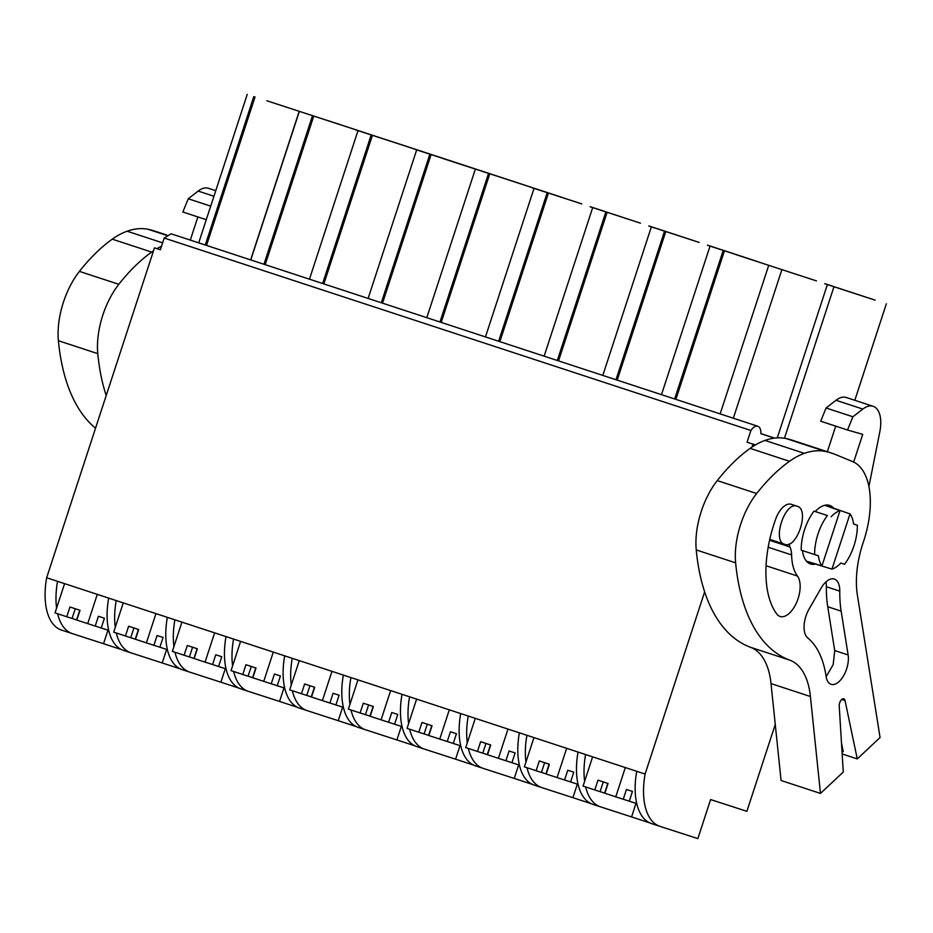 <?xml version="1.0" encoding="UTF-8"?>
<svg xmlns="http://www.w3.org/2000/svg" width="933" height="933" viewBox="0 0 933 933"><rect width="100%" height="100%" fill="white"/><g stroke="black" fill="none" stroke-linecap="round" stroke-linejoin="round"><path stroke-width="1.4" d="M327.786 120.602L550.318 193.586M775.265 724.463L746.878 811.313L710.608 799.569L697.849 838.615L659.993 826.37A61.613 31.547 108.2 0 1 659.923 826.346A61.613 31.547 108.2 0 1 645.1 774.052L46.65 577.76A61.613 31.547 108.2 0 0 61.485 630.055A61.613 31.547 108.2 0 0 61.543 630.078L72.319 633.612M386.449 139.845L327.798 120.555M562.471 197.574L550.33 193.574M562.482 197.528L386.472 139.798M824.865 283.655L875.154 300.146L824.83 283.772M707.529 245.157L757.818 261.66L707.482 245.286M531.507 187.428L581.795 203.919L531.472 187.545M442.825 158.47L523.133 184.676L442.825 158.47M355.496 129.699L405.785 146.189L355.461 129.815M266.815 100.741L347.111 126.946L266.815 100.741M648.855 225.914L699.144 242.417L648.808 226.043M590.181 206.671L640.47 223.174L590.146 206.788M736.172 254.697L816.48 280.903L736.172 254.697M414.17 148.942L464.459 165.433L414.135 149.058M886.35 303.785L854.815 400.28M833.939 286.828L784.455 438.242M774.46 438.113L760.896 433.728A11.639 5.96 -71.8 0 0 757.818 426.253A11.639 5.96 -71.8 0 0 750.89 430.486L747.065 442.207L755.45 444.913L747.065 442.207M752.931 444.131L751.963 447.105M704.66 591.825L645.1 774.052M757.818 426.253L171.112 233.81L164.185 238.043L160.348 249.764L154.481 247.84L46.65 577.76M160.348 249.764L154.481 247.84M247.233 94.385L198.706 242.86M253.823 96.542L205.283 245.029M299.318 111.47L250.779 259.945M312.485 115.785L263.957 264.272M357.98 130.713L309.453 279.189M371.159 135.028L322.631 283.515M416.654 149.956L368.127 298.432M429.833 154.283L381.305 302.759M475.329 169.2L426.801 317.675M488.507 173.526L439.968 322.002M534.003 188.443L485.463 336.918M547.17 192.769L498.642 341.245M592.665 207.686L544.137 356.173M605.844 212.013L557.316 360.488M651.339 226.929L602.811 375.416M664.518 231.256L615.99 379.731M710.013 246.172L661.485 394.659M723.192 250.499L674.652 398.974M768.687 265.427L720.148 413.902M781.854 269.742L733.326 418.217M774.588 438.102L760.908 433.6M827.349 284.67L777.282 437.869M164.185 238.043L750.89 430.486M636.714 771.299A61.613 31.547 108.2 0 0 651.549 823.594A61.613 31.547 108.2 0 0 651.607 823.617L659.864 826.323M649.636 822.836L631.583 816.911L636.003 803.371M585.679 786.951A61.613 31.547 108.2 0 0 600.42 806.823A61.613 31.547 108.2 0 0 600.479 806.847L631.583 816.911M590.974 803.593L572.909 797.668L577.34 784.128M527.005 767.707A61.613 31.547 108.2 0 0 541.746 787.58A61.613 31.547 108.2 0 0 541.805 787.604L572.909 797.668M532.3 784.35L514.235 778.425L518.666 764.885M468.331 748.464A61.613 31.547 108.2 0 0 483.072 768.337A61.613 31.547 108.2 0 0 483.131 768.36L514.235 778.425M473.626 765.107L455.572 759.182L459.992 745.642M409.657 729.221A61.613 31.547 108.2 0 0 424.398 749.094A61.613 31.547 108.2 0 0 424.468 749.117L455.572 759.182M414.952 745.852L396.898 739.939L401.318 726.399M350.995 709.978A61.613 31.547 108.2 0 0 365.736 729.851A61.613 31.547 108.2 0 0 365.794 729.863L396.898 739.939M356.289 726.609L338.224 720.684L342.656 707.156M292.321 690.735A61.613 31.547 108.2 0 0 307.062 710.608A61.613 31.547 108.2 0 0 307.12 710.619L338.224 720.684M297.615 707.366L279.562 701.441L283.982 687.913M233.647 671.492A61.613 31.547 108.2 0 0 248.388 691.365A61.613 31.547 108.2 0 0 248.446 691.376L279.562 701.441M238.941 688.122L220.888 682.198L225.308 668.669M174.972 652.249A61.613 31.547 108.2 0 0 189.714 672.11A61.613 31.547 108.2 0 0 189.784 672.133L220.888 682.198M180.267 668.879L162.214 662.955L166.634 649.426M116.31 633.006A61.613 31.547 108.2 0 0 131.052 652.867A61.613 31.547 108.2 0 0 131.11 652.89L162.214 662.955M121.605 649.636L103.54 643.712L107.971 630.172M57.636 613.762A61.613 31.547 108.2 0 0 72.377 633.624A61.613 31.547 108.2 0 0 72.436 633.647L103.54 643.712M827.396 515.529L813.984 511.132L827.396 515.529A36.97 18.928 108.2 0 0 814.637 554.575L818.416 555.8A30.812 15.779 108.2 0 0 821.961 565.888L806.427 561.153M824.69 505.278L840.015 510.666A30.812 15.779 108.2 0 0 831.186 516.754M850.01 513.908L831.968 569.118A30.812 15.779 108.2 0 0 840.796 563.042L844.587 564.267A36.97 18.928 108.2 0 0 857.345 525.221L853.555 523.996A30.812 15.779 108.2 0 0 850.01 513.908L825.075 505.196M831.968 569.118L806.59 561.339M784.688 544.301C796.887 549.537 810.101 509.138 797.132 506.234L797.132 506.234C784.933 500.986 771.719 541.397 784.688 544.301L769.772 539.402M57.543 581.341A61.613 31.547 108.2 0 0 56.598 608.106M116.217 600.584A61.613 31.547 108.2 0 0 115.272 627.349M167.345 617.354A61.613 31.547 108.2 0 0 182.18 669.637A61.613 31.547 108.2 0 0 182.238 669.661L189.656 672.098M174.891 619.827A61.613 31.547 108.2 0 0 173.935 646.592M226.019 636.598A61.613 31.547 108.2 0 0 240.842 688.881A61.613 31.547 108.2 0 0 240.912 688.904L248.33 691.341M233.553 639.07A61.613 31.547 108.2 0 0 232.609 665.835M284.682 655.841A61.613 31.547 108.2 0 0 299.516 708.135A61.613 31.547 108.2 0 0 299.575 708.147L307.004 710.584M292.227 658.313A61.613 31.547 108.2 0 0 291.283 685.079M343.356 675.084A61.613 31.547 108.2 0 0 358.19 727.378A61.613 31.547 108.2 0 0 358.249 727.39L365.666 729.828M350.901 677.556A61.613 31.547 108.2 0 0 349.957 704.322M402.03 694.327A61.613 31.547 108.2 0 0 416.864 746.622A61.613 31.547 108.2 0 0 416.923 746.633L424.34 749.071M409.575 696.799A61.613 31.547 108.2 0 0 408.619 723.565M460.704 713.57A61.613 31.547 108.2 0 0 475.527 765.865A61.613 31.547 108.2 0 0 475.597 765.888L483.014 768.314M468.238 716.043A61.613 31.547 108.2 0 0 467.293 742.808M519.366 732.813A61.613 31.547 108.2 0 0 534.201 785.108A61.613 31.547 108.2 0 0 534.259 785.131L541.688 787.557M526.912 735.286A61.613 31.547 108.2 0 0 525.967 762.063M578.04 752.056A61.613 31.547 108.2 0 0 592.875 804.351A61.613 31.547 108.2 0 0 592.933 804.374L596.584 805.564M585.586 754.529A61.613 31.547 108.2 0 0 584.641 781.306M108.671 598.111A61.613 31.547 108.2 0 0 123.506 650.394A61.613 31.547 108.2 0 0 123.564 650.418L127.215 651.619M840.015 510.666L821.961 565.888M814.637 554.575L801.225 550.178A36.97 18.928 108.2 0 1 813.984 511.132M857.345 525.221L853.555 523.973M592.63 756.85L583.067 786.099L594.799 789.948L597.995 780.186L608.048 783.487L604.864 793.248L615.757 796.817L625.32 767.567M636.773 803.605L629.262 801.19L632.457 791.429L626.451 789.493L623.256 799.254L615.757 796.817M594.799 789.948L600.106 791.662L603.289 781.924M607.803 783.405L604.631 793.108L600.117 791.639M623.267 799.231L629.262 801.19M533.956 737.595L524.393 766.856L536.137 770.705L539.321 760.943L549.374 764.244L546.19 774.005L557.083 777.574L566.646 748.324M578.098 784.361L570.588 781.947L573.783 772.186L567.777 770.25L564.593 780.011L557.083 777.574M536.137 770.705L541.443 772.419L544.627 762.681M549.129 764.162L545.957 773.865L541.443 772.384M564.593 779.988L570.588 781.947M475.294 718.352L465.73 747.613L477.463 751.462L480.647 741.7L490.711 745L487.516 754.762L498.409 758.331L507.972 729.081M519.436 765.118L511.925 762.704L515.109 752.943L509.103 750.995L505.919 760.757L498.409 758.331M477.463 751.462L482.769 753.176L485.953 743.438M490.455 744.919L487.283 754.622L482.781 753.141M505.931 760.733L511.925 762.704M416.619 699.109L407.056 728.37L418.789 732.218L421.984 722.457L432.037 725.757L428.842 735.519L439.746 739.088L449.309 709.838M460.762 745.875L453.251 743.461L456.447 733.7L450.441 731.752L447.245 741.513L439.746 739.088M418.789 732.218L424.095 733.933L427.279 724.195M431.792 725.676L428.62 735.379L424.107 733.898M447.257 741.49L453.251 743.461M357.945 679.865L348.382 709.127L360.115 712.975L363.31 703.214L373.363 706.514L370.179 716.276L381.072 719.844L390.635 690.595M402.088 726.632L394.577 724.218L397.773 714.456L391.767 712.509L388.571 722.27L381.072 719.844M360.115 712.975L365.421 714.69L368.605 704.951M373.118 706.433L369.946 716.136L365.433 714.655M388.583 722.247L394.577 724.218M299.271 660.622L289.708 689.884L301.452 693.732L304.636 683.971L314.701 687.271L311.505 697.033L322.398 700.601L331.961 671.34M343.414 707.389L335.903 704.975L339.099 695.213L333.093 693.266L329.909 703.027L322.398 700.601M301.452 693.732L306.759 695.447L309.943 685.708M314.444 687.189L311.272 696.893L306.77 695.412M329.909 703.004L335.903 704.975M240.609 641.379L231.046 670.64L242.778 674.489L245.962 664.728L256.027 668.016L252.831 677.778L263.736 681.358L273.287 652.097M284.752 688.134L277.241 685.732L280.425 675.97L274.43 674.023L271.235 683.784L263.736 681.358M242.778 674.489L248.085 676.203L251.269 666.465M255.77 667.935L252.598 677.65L248.096 676.168M271.246 683.761L277.241 685.732M181.935 622.136L172.372 651.386L184.104 655.234L187.3 645.473L197.353 648.773L194.157 658.535L205.062 662.115L214.625 632.854M226.078 668.891L218.567 666.489L221.762 656.727L215.756 654.779L212.561 664.541L205.062 662.115M184.104 655.234L189.411 656.96L192.595 647.222M197.108 648.692L193.936 658.406L189.422 656.925M212.572 664.518L218.567 666.489M123.261 602.893L113.698 632.142L125.43 635.991L128.626 626.23L138.679 629.53L135.495 639.292L146.388 642.872L155.951 613.611M167.404 649.648L159.893 647.234L163.088 637.484L157.082 635.536L153.887 645.298L146.388 642.872M125.43 635.991L130.737 637.717L133.92 627.967M138.434 629.448L135.262 639.163L130.748 637.682M153.898 645.274L159.893 647.234M64.587 583.65L55.024 612.899L66.768 616.748L69.952 606.986L80.016 610.287L76.821 620.048L87.714 623.629L97.277 594.368M108.729 630.405L101.23 627.991L104.414 618.229L98.408 616.293L95.224 626.055L87.714 623.629M66.768 616.748L72.074 618.474L75.258 608.724M79.76 610.205L76.588 619.92L72.086 618.439M95.224 626.031L101.23 627.991M841.508 743.286L843.269 751.706L841.974 750.925M843.269 751.706L841.998 751.287M845.03 700.543L857.264 758.914L880.064 737.525L857.369 595.021A71.888 36.807 108.2 0 1 863.352 542.038A71.888 36.807 108.2 0 0 852.494 461.532L835.933 454.709A229.623 117.581 108.2 0 0 831.735 453.158A229.623 117.581 108.2 0 0 825.483 451.467A121.29 62.103 108.2 0 0 804.363 453.345A112.916 57.811 108.2 0 0 789.505 461.299A169.071 86.571 108.2 0 0 756.651 493.522A58.919 30.171 108.2 0 0 735.636 562.844A215.651 110.421 108.2 0 0 789.843 660.179A82.151 42.067 108.2 0 1 810.415 696.519L820.469 793.423L843.269 772.046L839.222 706.001A5.132 2.624 108.2 0 1 840.633 700.776A5.132 2.624 108.2 0 1 843.77 698.77A5.132 2.624 108.2 0 1 845.03 700.543L841.718 699.458M842.161 753.957L857.264 758.914M833.694 508.193A30.812 15.779 108.2 0 0 829.67 505.394A30.812 15.779 108.2 0 0 829.635 505.394A30.812 15.779 108.2 0 0 815.255 511.541M802.497 550.587A30.812 15.779 108.2 0 0 810.462 563.94A30.812 15.779 108.2 0 0 810.497 563.952A30.812 15.779 108.2 0 0 815.442 564.068M789.201 543.927A10.729 5.493 108.2 0 0 789.948 546.96A22.59 11.569 108.2 0 1 791.604 554.913A49.297 25.238 108.2 0 0 797.458 576.046A22.59 11.569 108.2 0 1 796.712 602.263A22.59 11.569 108.2 0 1 780.058 616.468A22.59 11.569 108.2 0 1 776.734 613.961A90.711 46.452 108.2 0 1 775.615 519.238A20.025 10.251 108.2 0 1 778.32 513.29A20.025 10.251 108.2 0 1 791.289 504.31L797.155 506.234M809.074 609.051A20.538 10.52 108.2 0 0 807.733 637.939A110.91 56.796 108.2 0 1 826.16 676.612A19.441 9.96 108.2 0 0 831.093 684.321A19.441 9.96 108.2 0 0 843.584 675.772A19.441 9.96 108.2 0 0 848.12 654.954L841.146 611.138A100.799 51.618 108.2 0 1 839.782 591.137A20.538 10.52 108.2 0 0 834.312 579.055A20.538 10.52 108.2 0 0 821.052 588.198L809.074 609.051M831.735 453.158L792.339 440.236A229.623 117.581 108.2 0 0 786.099 438.545A121.29 62.103 108.2 0 0 764.967 440.423A112.916 57.811 108.2 0 0 750.109 448.376A169.071 86.571 108.2 0 0 717.255 480.6A58.919 30.171 108.2 0 0 696.24 549.934A215.651 110.421 108.2 0 0 750.447 647.257A82.151 42.067 108.2 0 1 771.02 683.597L781.073 780.501L820.469 793.423M848.12 654.954L834.708 650.558L827.734 606.742A100.799 51.618 108.2 0 1 826.37 586.74A20.538 10.52 108.2 0 0 825.95 581.9M826.171 676.682L833.181 664.599L834.732 650.698M868.891 486.594L879.819 431.816A28.76 14.718 108.2 0 0 873.113 406.287A28.76 14.718 108.2 0 0 862.827 409.074L852.902 416.783L847.514 430.008L862.722 434.37L853.66 462.068M835.711 426.136L827.349 451.712M873.113 406.287L846.289 397.493A28.76 14.718 108.2 0 0 836.003 400.28L826.078 407.989L820.69 421.215L847.514 430.008M852.902 416.783L826.078 407.989M161.502 246.23A112.916 57.811 108.2 0 0 156.977 248.644M153.513 250.814A112.916 57.811 108.2 0 0 151.659 252.085A169.071 86.571 108.2 0 0 118.818 284.308A58.919 30.171 108.2 0 0 97.79 353.642A215.651 110.421 108.2 0 0 106.21 395.534M166.809 235.058L154.505 231.022A229.623 117.581 108.2 0 0 148.254 229.343A121.29 62.103 108.2 0 0 127.121 231.209A112.916 57.811 108.2 0 0 112.275 239.163A169.071 86.571 108.2 0 0 79.422 271.386A58.919 30.171 108.2 0 0 58.394 340.72A215.651 110.421 108.2 0 0 95.539 428.177M197.878 216.923L190.297 240.108M215.756 190.67L208.456 188.279A28.76 14.718 108.2 0 0 198.169 191.067L188.244 198.776L182.856 212.001L206.275 219.687M210.706 206.146L188.244 198.776M255.047 96.939L206.508 245.426M299.166 111.424L250.639 259.899M313.71 116.193L265.182 264.669M372.384 135.437L323.856 283.912M431.058 154.68L382.53 303.155M489.732 173.923L441.192 322.398M548.394 193.166L499.866 341.641M607.068 212.409L558.54 360.896M665.742 231.652L617.214 380.139M724.416 250.895L675.877 399.382M600.351 806.8L596.7 805.611M130.993 652.855L127.343 651.654M786.099 438.545L825.483 451.467M764.967 440.423L804.363 453.345M750.109 448.376L789.505 461.299M717.255 480.6L756.651 493.522M696.24 549.934L735.636 562.844M750.447 647.257L789.843 660.179M771.02 683.597L810.415 696.519M769.573 540.277L789.948 546.96M768.197 547.239L791.604 554.913M766.086 565.748L797.458 576.046M826.37 586.74L839.782 591.137M827.734 606.742L841.146 611.138M836.003 400.28L862.827 409.074M148.254 229.343L166.494 235.314M127.121 231.209L162.61 242.848M112.275 239.163L151.659 252.085M79.422 271.386L118.818 284.308M58.394 340.72L97.79 353.642M198.169 191.067L213.937 196.245M651.549 823.594L659.923 826.346M61.485 630.055L72.377 633.624M123.506 650.394L131.052 652.867M182.18 669.637L189.714 672.11M240.842 688.881L248.388 691.365M299.516 708.135L307.062 710.608M358.19 727.378L365.736 729.851M416.864 746.622L424.398 749.094M475.527 765.865L483.072 768.337M534.201 785.108L541.746 787.58M592.875 804.351L600.42 806.823"/></g></svg>
